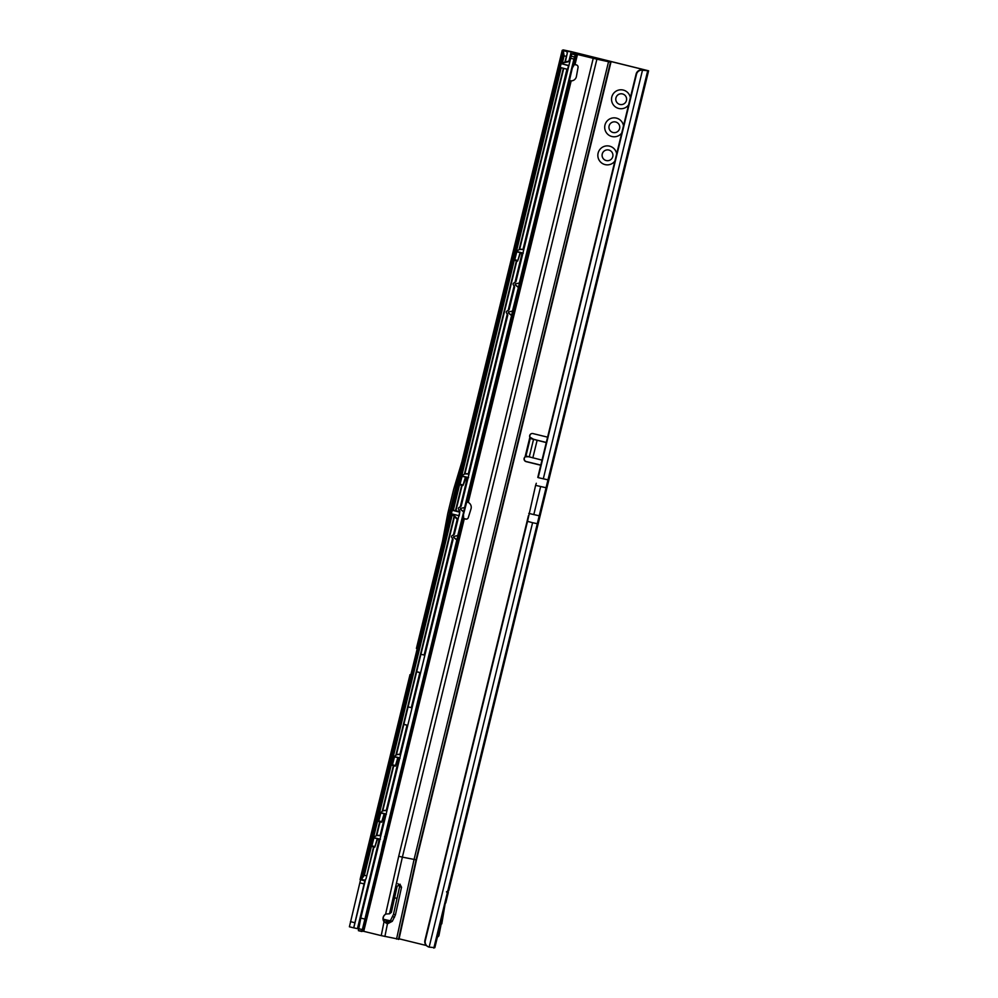 <?xml version="1.0" encoding="UTF-8"?>
<svg xmlns="http://www.w3.org/2000/svg" width="998" height="998" viewBox="0 0 998 998"><rect width="100%" height="100%" fill="white"/><g stroke="black" fill="none" stroke-linecap="round" stroke-linejoin="round"><path stroke-width="1.5" d="M383.319 919.844L387.224 920.144L383.195 919.17L387.511 920.193L387.249 923.911M623.5 125.76A9.481 9.469 -112.8 0 0 604.963 125.062A9.481 9.469 -112.8 0 0 621.729 133.021M612.261 122.243A5.414 5.414 -112.8 0 0 609.104 125.948A5.414 5.414 67.2 0 1 617.862 123.116A5.414 5.414 67.2 0 1 616.44 132.235A5.414 5.414 67.2 0 1 609.092 125.948A5.414 5.414 -112.8 0 0 616.452 132.235M616.664 153.817A9.481 9.469 -112.8 0 0 598.114 153.118A9.481 9.469 -112.8 0 0 614.893 161.077M605.412 150.299A5.414 5.414 67.2 0 1 612.772 156.586A5.414 5.414 67.2 0 1 603.99 159.418A5.414 5.414 67.2 0 1 605.412 150.299A5.414 5.414 -112.8 0 0 604.015 159.406A5.414 5.414 -112.8 0 0 609.616 160.291M630.337 97.692A9.481 9.469 -112.8 0 0 611.799 97.006A9.481 9.469 -112.8 0 0 628.578 104.952M619.097 94.174A5.414 5.414 -112.8 0 0 615.953 97.879A5.414 5.414 67.2 0 1 624.698 95.06A5.414 5.414 67.2 0 1 623.288 104.179A5.414 5.414 67.2 0 1 615.928 97.891A5.414 5.414 -112.8 0 0 623.288 104.166M558.356 440.954L648.6 70.808L642.887 70.247A5.414 5.389 120.3 0 0 636.499 74.276L636.113 74.052A5.414 5.389 -59.7 0 1 642.5 70.022L643.161 70.309M424.911 940.39L425.31 940.627A5.414 5.389 120.3 0 0 427.818 946.566L427.431 946.329A5.414 5.389 -59.7 0 1 424.911 940.39L527.094 521.243L532.595 522.702L429.14 947.114L434.841 947.676L437.311 937.509L434.829 947.676M425.31 940.627L527.493 521.48L535.602 485.352L546.056 487.748L547.977 479.851L538.172 477.63L636.499 74.276M427.818 946.566A5.414 5.389 120.3 0 0 429.14 947.114M528.765 513.409L539.207 515.804L537.286 523.701L532.595 522.702M537.286 523.701L447.728 891.102L446.493 891.825L447.291 892.861L448.302 892.437L445.732 902.965M564.818 62.225L567.238 53.455A5.414 2.932 102.6 0 0 566.639 51.434L571.205 51.746L644.296 69.76L642.537 70.022L543.286 478.865M447.728 891.102L448.726 890.678L558.281 441.291M360.565 879.774L349.4 926.793L353.704 927.853L364.881 880.498L360.989 879.338A5.414 2.932 -77.4 0 0 362.424 877.903L451.183 513.783M353.704 927.841L358.619 928.901M541.989 460.115L525.983 456.036A2.707 1.834 -77.9 0 0 525.934 456.024L525.073 456.897A2.707 2.707 -112.8 0 0 526.121 461.637L540.754 465.23M547.59 437.161L532.957 433.581A2.707 2.707 -112.8 0 0 529.851 437.311L530.05 437.224A2.707 2.707 -112.8 0 1 531.373 433.681M420.919 654.301L424.424 655.1A1.809 1.809 -112.8 0 1 424.861 655.262M416.677 671.666L420.146 672.627A1.809 1.809 -112.8 0 0 420.607 672.689M420.146 672.627L416.64 671.829M408.095 706.908L411.6 707.707A1.809 1.809 -112.8 0 1 412.037 707.881M403.853 724.286L407.321 725.247A1.809 1.809 -112.8 0 0 407.783 725.297M407.321 725.247L403.816 724.448M399.088 938.806L426.333 945.493M396.905 898.861A2.707 2.707 -112.8 0 0 395.47 897.963L394.584 897.751M546.268 442.588L530.25 438.509A2.707 1.834 -77.9 0 1 530.212 438.496L529.851 437.311L525.073 456.897M529.115 456.71L525.247 456.822A2.707 2.707 -112.8 0 0 526.32 461.563L540.779 465.093M560.988 63.348L563.596 52.645A5.414 2.932 -77.4 0 0 563.009 50.624L562.211 50.337L563.234 49.9L571.405 51.659L648.6 70.808L646.118 80.925M537.785 477.406L636.113 74.052M441.166 924.098L438.883 935.787A5.327 5.327 67.2 0 1 438.359 936.423L436.226 938.257L446.293 896.99L438.247 936.049A5.327 5.327 67.2 0 1 437.735 936.685L436.226 938.257M441.79 923.836L446.293 896.99M452.281 514.569L364.345 875.296L362.424 877.903M373.951 846.965L366.054 878.714A5.414 2.932 -77.4 0 1 364.619 880.149L360.989 879.338L450.16 513.508M366.054 878.714L373.539 846.865M360.053 879.575L410.028 674.598M416.416 648.413L442.526 541.303M442.538 541.215L417.301 644.783M364.37 880.698L360.078 879.65L360.989 879.338M563.596 52.645L564.107 55.863L562.373 62.936M565.28 62.101L567.238 53.455M566.639 51.434L563.009 50.624L559.953 63.161M449.462 513.309L442.151 543.261L447.828 513.221L453.716 489.095L462.498 459.816L450.335 509.729M461.924 461.725L562.211 50.324L461.899 461.8M551.046 467.75L552.193 466.241L448.726 890.678L447.803 891.276L448.726 890.678M445.757 902.853L448.302 892.437L447.803 891.276L446.493 891.825M386.463 923.225L387.224 920.144L390.368 920.755M530.05 437.224L533.394 439.17L530.212 438.496L525.934 456.024M533.394 439.17A2.707 1.834 -77.9 0 0 533.431 439.182L536.712 440.093L533.531 439.419L529.252 456.947M546.293 442.451L536.712 440.093M438.883 935.787L438.247 936.049M536.3 483.269L535.602 485.352M528.391 515.741L527.094 521.243M384.03 921.715A4.965 4.965 67.2 0 1 383.145 917.511L383.307 917.436A4.965 4.965 -112.8 0 0 384.193 921.641L386.363 923.225L390.393 920.717L393.499 914.33L395.433 914.892L392.326 921.279L387.748 923.699L384.03 921.715L381.236 935.625L398.988 939.243L416.478 859.889L402.381 857.132L596.891 59.194L610.502 62.15L605.537 60.466A3.618 3.555 -85.6 0 0 604.963 60.379L604.314 60.329A3.618 3.555 -85.6 0 0 603.104 60.441M383.145 917.511L383.17 917.412A4.965 4.965 67.2 0 1 385.577 914.243L398.713 856.272L402.381 857.132L389.507 913.806L391.366 912.372L397.117 886.336L400.023 884.166M463.446 514.531L463.621 517.288L462.96 519.796L463.259 515.292M459.791 511.949L452.755 510.015L459.853 511.712M568.586 65.693L560.564 63.423L569.609 61.477M572.353 67.752L574.262 63.236L573.7 65.693L572.278 68.039M376.333 871.928L377.88 866.563L376.333 871.928M417.376 703.565L418.911 698.201L417.376 703.565M499.462 366.852L500.996 361.488L499.462 366.852M554.177 142.377L555.724 137.013L554.177 142.377M381.236 935.625L363.721 931.334L464.307 518.686L463.446 518.286L465.492 519.06A2.258 2.258 -112.8 0 0 468.311 517.575L471.006 508.868A5.414 5.414 -112.8 0 0 468.274 502.418L466.752 501.819M463.546 518.361L465.667 518.985A2.258 2.258 -112.8 0 0 467.114 518.948M572.54 67.041L569.06 82.248L571.031 80.9A5.414 5.414 -112.8 0 0 576.42 76.447L578.042 67.477A2.258 2.258 -112.8 0 0 576.22 64.858L574.025 64.645L576.557 54.266L596.891 59.194M363.721 931.334L358.382 930.66L360.789 918.085L453.067 539.531L451.67 537.236A0.898 0.898 -112.8 0 1 451.57 536.55L451.645 536.225A0.898 0.898 -112.8 0 1 452.057 535.664L454.352 534.267L459.903 511.475L458.519 509.18A0.898 0.898 -112.8 0 1 458.406 508.493L458.481 508.169A0.898 0.898 -112.8 0 1 458.893 507.608L461.188 506.211L507.795 315.056L506.398 312.761A0.898 0.898 -112.8 0 1 506.285 312.075L506.373 311.75A0.898 0.898 -112.8 0 1 506.772 311.189L509.067 309.792L514.631 287L513.234 284.692A0.898 0.898 -112.8 0 1 513.134 284.018L513.209 283.694A0.898 0.898 -112.8 0 1 513.621 283.133L515.916 281.735L571.742 53.967L573.052 53.405L604.888 60.416A3.618 3.555 -85.6 0 0 604.314 60.329M460.602 508.356L460.589 509.267L460.827 508.319M508.481 312.861L511.587 315.356L512.623 311.077L508.506 311.937L508.481 312.861L508.706 311.9M515.317 284.792L518.424 287.287L519.459 283.02L515.342 283.881L515.317 284.792L515.554 283.831M453.753 537.336L456.859 539.831L457.907 535.564L453.778 536.413L453.753 537.336L453.99 536.375M460.589 509.267L463.696 511.762L457.733 535.627M456.859 539.831L361.887 931.508L358.382 930.66M463.521 518.361L463.521 514.232M570.656 80.938L569.446 80.539L571.193 80.826L468.274 502.418L466.914 501.308L462.972 516.49M574.262 63.236L573.987 64.084M574.137 64.596L572.266 68.126M519.297 283.095L573.912 59.069L575.247 54.815L576.557 54.266M518.424 287.287L512.461 311.151M511.587 315.356L464.581 507.57L460.515 508.381L460.39 509.304L463.534 511.837M463.696 511.762L464.581 507.57M526.383 254.914L524.586 263.347L528.216 248.889A5.414 5.414 67.2 0 1 527.431 250.66M526.732 255.001L528.216 248.889M471.667 479.402L469.671 488.459L473.501 473.364A5.414 5.414 67.2 0 1 472.703 475.135M472.004 479.477L473.501 473.364M404.078 759.965L402.082 769.021L405.899 753.939A5.414 5.414 67.2 0 1 405.113 755.711M404.415 760.052L405.899 753.939M390.393 816.09L388.397 825.146L392.226 810.052A5.414 5.414 67.2 0 1 391.428 811.836M390.729 816.177L392.226 810.052M383.519 841.015L381.523 850.071L385.34 834.989A5.414 5.414 67.2 0 1 384.554 836.761M383.856 841.102L385.34 834.989M459.18 515.929L459.766 512.049M459.878 511.587L450.235 509.766L449.374 513.271L458.718 515.642M459.741 512.186L450.235 509.766L449.374 513.271M560.913 63.373L568.91 65.781M558.181 66.953L559.03 63.435L558.181 66.941L567.687 69.361M571.193 80.826A5.414 5.414 -112.8 0 0 573.276 80.439M386.151 913.968L385.739 914.168A4.965 4.965 -112.8 0 0 383.332 917.337L383.17 917.412M569.259 80.788L570.045 80.975L467.426 501.944L466.715 501.769M570.407 58.208L573.912 59.069M508.506 311.937L508.269 312.885L511.413 315.418M515.342 283.881L515.105 284.829L518.261 287.362M360.789 918.085L364.295 918.946M453.778 536.413L453.541 537.373L456.697 539.893M568.573 65.731L567.513 69.324M561.662 63.797L568.635 65.444M389.507 913.806L386.064 914.006M399.911 884.141L401.533 887.234L399.599 886.711L393.499 914.33M395.433 914.892L401.533 887.234M399.599 886.711L397.977 883.629M378.292 838.969L377.319 839.655L374.811 847.127L371.755 846.429L373.976 837.646A4.516 4.503 67.2 0 1 376.059 835.862L376.458 835.7A4.516 4.503 67.2 0 1 378.654 835.376L379.914 835.501A1.809 1.809 -112.8 0 0 380.575 835.438M376.059 835.862A4.516 4.503 67.2 0 1 378.254 835.538L379.514 835.663A1.809 1.809 -112.8 0 0 381.024 835.077M380.438 839.231L376.957 839.805L374.737 847.165L371.755 846.429M385.178 814.044L384.193 814.73L381.685 822.202L378.641 821.504L380.862 812.721A4.516 4.503 67.2 0 1 382.945 810.937L383.344 810.775A4.516 4.503 67.2 0 1 385.527 810.438L386.787 810.563A1.809 1.809 -112.8 0 0 386.999 810.576M382.945 810.937A4.516 4.503 67.2 0 1 385.128 810.613L386.388 810.738A1.809 1.809 -112.8 0 0 386.962 810.7M386.376 814.343L383.831 814.879L381.61 822.227L378.641 821.504M398.851 757.919L397.878 758.605L395.37 766.077L392.314 765.379L394.547 756.596A4.516 4.503 67.2 0 1 396.63 754.812L397.029 754.65A4.516 4.503 67.2 0 1 399.212 754.326L400.472 754.451A1.809 1.809 -112.8 0 0 400.672 754.451M396.63 754.812A4.516 4.503 67.2 0 1 398.813 754.488L400.073 754.613A1.809 1.809 -112.8 0 0 400.647 754.575M400.048 758.231L397.516 758.754L395.295 766.115L392.314 765.379M466.44 477.343L462.96 485.515L459.903 484.803L462.136 476.021A4.516 4.503 67.2 0 1 464.22 474.25L464.619 474.075A4.516 4.503 67.2 0 1 466.802 473.751L468.062 473.875A1.809 1.809 -112.8 0 0 468.736 473.813M464.22 474.25A4.516 4.503 67.2 0 1 466.403 473.913L467.663 474.038A1.809 1.809 -112.8 0 0 469.172 473.464M468.598 477.605L465.105 478.192L462.885 485.539L459.903 484.803M521.168 252.868L520.195 253.554L517.675 261.027L514.631 260.328L516.852 251.546A4.516 4.503 67.2 0 1 518.935 249.774L519.334 249.6A4.516 4.503 67.2 0 1 521.517 249.275L522.79 249.4A1.809 1.809 -112.8 0 0 523.451 249.338M518.935 249.774A4.516 4.503 67.2 0 1 521.118 249.438L522.391 249.562A1.809 1.809 -112.8 0 0 523.9 248.976M523.314 253.13L519.833 253.717L517.613 261.064L514.631 260.328M447.291 892.861L433.831 948.1M647.59 71.232L547.977 479.851M539.207 515.804L546.056 487.748M644.209 88.76L558.156 441.765M353.779 927.816L365.592 879.325M567.114 52.682L567.525 50.948M640.953 68.837L640.679 69.947M424.138 655.025L452.518 538.621M453.441 534.828L457.221 519.297M459.142 511.413L459.354 510.564M460.278 506.772L467.376 477.643M468.299 473.888L507.234 314.145M508.157 310.353L514.07 286.077M515.005 282.297L522.104 253.168M523.014 249.4L566.951 69.174M568.935 61.028L571.205 51.746M411.313 707.632L419.859 672.565M357.446 928.602L379.228 839.256M380.138 835.501L385.315 814.256M386.238 810.513L399 758.131M399.911 754.388L407.034 725.172M364.345 875.296L366.491 875.782M566.253 56.337L564.107 55.863M561.2 67.764L453.391 509.99M376.246 835.788L379.664 821.753M382.209 811.337L393.349 765.628M395.882 755.212L454.115 516.328M455.537 510.514L461.7 485.253M464.394 474.175L516.415 260.765M519.122 249.7L563.346 68.288M452.181 509.704L559.99 67.465M451.146 509.479L558.967 67.178M404.04 699.149L409.143 678.228M396.78 728.964L403.167 702.779M360.066 879.562L395.894 732.594M359.891 882.881L364.183 883.929M350.448 921.641L354.739 922.688M349.412 926.793L353.691 927.841M384.492 920.131L384.143 921.566M386.326 920.518L385.739 922.938M533.431 439.182L530.25 438.509M532.832 457.882L537.111 440.343M438.359 936.423L437.735 936.685M533.793 514.644L540.629 486.587M452.556 514.12L457.995 519.334M463.446 518.286L362.798 931.134M387.474 923.649L384.891 936.486M396.53 939.081L414.008 859.727L608.531 61.789M398.713 856.272L593.236 58.333M574.998 64.633L577.468 54.466M610.502 62.15L415.991 860.101L398.501 939.455M416.478 859.902L611.001 61.951L416.478 859.889L398.988 939.243M604.888 60.416L605.537 60.466M571.742 53.967L575.247 54.815M571.006 56.113L574.511 56.973M358.656 928.701L362.162 929.562M561.026 63.997L560.165 67.502M451.37 513.833L452.219 510.327M559.242 63.51L558.393 67.016M560.452 63.847L559.604 67.353M450.797 513.683L451.657 510.178M449.587 513.346L450.447 509.841M458.88 515.716L457.67 515.392M387.748 923.699L386.912 923.462M394.559 917.212L392.638 916.651M390.393 920.717L392.326 921.279M373.976 837.646L380.038 839.131M371.867 845.83L374.849 846.566M379.49 839.281L373.838 837.896M380.862 812.721L386.164 814.019M378.741 820.905L381.723 821.641M386.089 814.281L380.725 812.958M394.547 756.596L399.836 757.894M392.426 764.792L395.408 765.516M399.774 758.156L394.397 756.846M462.136 476.021L468.187 477.506M460.016 484.217L462.997 484.941M467.638 477.655L461.987 476.271M516.852 251.546L522.915 253.03M514.743 259.742L517.712 260.466M522.366 253.18L516.715 251.795M360.078 879.65L364.37 880.71M376.72 835.6L380.063 821.853M382.696 811.05L393.748 765.728M396.381 754.925L454.464 516.652M455.936 510.614L462.099 485.352M464.868 473.988L516.827 260.865M519.596 249.5L563.745 68.388M451.57 513.883L457.857 519.908M560.851 63.385L569.771 60.778M467.725 502.144L466.69 501.819M468.174 502.356L466.989 501.894"/></g></svg>
